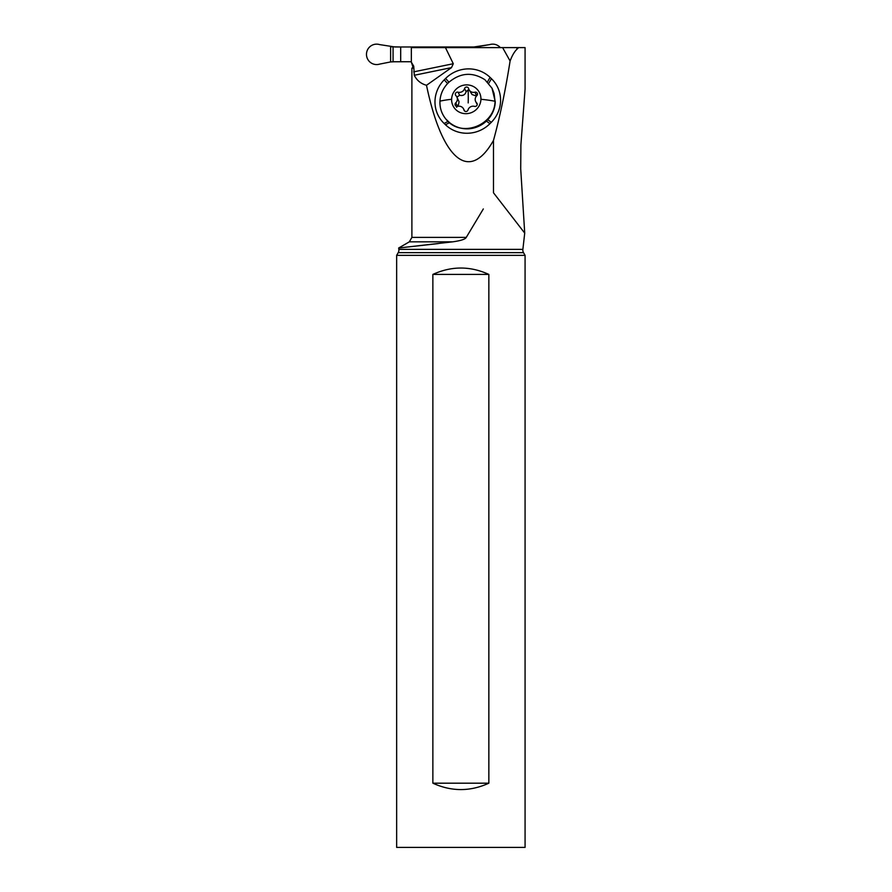<?xml version="1.0" encoding="UTF-8"?>
<svg xmlns="http://www.w3.org/2000/svg" width="892" height="892" viewBox="0 0 892 892"><rect width="100%" height="100%" fill="white"/><g stroke="black" fill="none" stroke-linecap="round" stroke-linejoin="round"><path stroke-width="1.34" d="M394.978 61.738L390.607 61.938L393.071 61.782L390.607 61.938L390.607 46.774L400.686 46.975L400.686 61.738L393.071 61.782L411.335 61.738L400.686 61.738M379.602 64.112L390.607 61.938L379.602 64.112A10.213 10.135 -90 0 1 373.625 64.112A10.213 10.135 -90 0 0 379.602 64.112M379.602 44.6A10.213 10.135 -90 0 0 366.924 51.346A10.213 10.135 -90 0 0 373.625 64.112A10.213 10.135 -90 0 1 366.924 51.346A10.213 10.135 -90 0 1 379.602 44.6L394.978 46.975L379.602 44.6M467.33 46.975L400.686 46.975L473.908 46.975L467.33 46.975L467.33 47.611M476.105 46.93L489.741 44.6A10.213 10.135 -90 0 1 500.345 47.611A10.213 10.135 -90 0 0 489.741 44.6L473.908 46.975L476.105 46.93L476.105 47.611M438.385 243.561L398.657 248.009L398.847 249.37A5.14 5.14 0 0 1 398.2 252.648L396.65 255.346L525.076 255.346L523.515 252.648A5.14 5.14 0 0 1 522.879 249.37L524.719 233.113L493.488 192.784L493.488 140.401C499.866 117.142 505.407 90.672 510.101 60.991C512.164 55.46 514.539 51.446 517.215 48.96L518.575 47.611L525.076 47.611L525.076 89.022L520.883 145.028L520.705 168.833L524.719 233.113M483.33 208.94L466.26 237.395C465.334 239.223 460.796 240.706 452.657 241.844L398.657 248.009L409.328 241.844L452.657 241.844M525.076 255.346L525.076 847.4L396.65 847.4L396.65 255.346M432.865 783.187L432.865 274.413C451.53 265.916 470.195 265.916 488.849 274.413L488.849 783.187L432.865 783.187C451.53 791.695 470.195 791.695 488.849 783.187M518.575 47.611L509.745 47.611M517.215 48.96L516.468 47.611L411.335 47.611L411.335 62.15L412.706 66.231L413.743 66.231L411.335 62.15M509.6 47.611L471.723 47.611M466.26 237.395L411.892 237.395L411.892 68.16L412.706 68.16L412.706 66.231M445.442 47.611L453.281 63.722L451.508 67.614L426.499 85.286C442.164 160.404 469.549 182.938 493.488 140.401M413.743 66.231L414.289 75.274C416.754 80.347 420.823 83.692 426.499 85.286M510.101 60.991L502.609 47.611M489.953 123.665A31.666 30.629 152.2 0 1 445.476 124.757L444.127 123.464A31.666 30.629 152.2 0 1 444.249 79.834L445.599 78.474A31.666 30.629 152.2 0 1 490.076 77.381L491.425 78.674A31.666 30.629 152.2 0 1 491.302 122.304L489.953 123.665L486.396 121.1M492.005 88.185L495.261 101.666A27.931 27.016 152.2 0 1 468.155 128.849C461.186 129.028 454.987 126.954 449.557 122.639L445.822 119.015C460.829 138.806 495.027 125.159 495.027 101.231L494.079 93.415L492.005 88.196L484.958 79.767C472.548 71.795 460.551 72.609 448.955 82.209L447.594 83.569C442.911 88.564 440.358 94.418 439.946 101.153C439.689 107.854 441.64 113.819 445.822 119.015M451.62 99.28A14.774 14.283 -27.8 0 0 465.869 113.674A14.774 14.283 -27.8 0 0 480.933 99.28A14.774 14.283 -27.8 0 0 466.683 84.885A14.774 14.283 -27.8 0 0 451.62 99.28A51.368 11.473 -178.4 0 0 439.946 101.153M455.054 104.364A2.119 2.052 152.2 0 1 455.723 102.892A5.218 5.04 -27.8 0 0 455.923 95.667A2.119 2.052 152.2 0 1 458.064 92.199A5.218 5.04 -27.8 0 0 464.542 88.587A2.119 2.052 152.2 0 1 468.612 88.587A5.218 5.04 -27.8 0 0 474.89 92.199A2.119 2.052 152.2 0 1 476.83 95.667A5.218 5.04 -27.8 0 0 476.629 102.892A2.119 2.052 152.2 0 1 474.488 106.36A5.218 5.04 -27.8 0 0 468.01 109.972A2.119 2.052 152.2 0 1 463.94 109.972A5.218 5.04 -27.8 0 0 457.663 106.36A2.119 2.052 152.2 0 1 455.054 104.364M456.604 107.285L457.34 105.958L455.723 102.892M456.804 96.849L459.046 101.755L458.521 104.62L457.34 105.958M456.882 97.116L459.67 95.266L458.064 92.199M469.37 90.348L468.144 89.936L466.159 91.642C465.111 94.842 462.948 96.046 459.67 95.266M477.242 95.121L474.979 95.578L472.046 94.541L469.047 89.735M488.849 274.413L432.865 274.413M400.686 46.975L394.978 46.975M393.071 61.782L393.071 46.93M478.736 46.774L478.736 47.611M398.2 252.648L523.515 252.648M522.879 249.37L398.847 249.37M453.281 63.722L413.743 71.851M414.289 75.274L451.508 67.614M487.757 119.74L491.302 122.304M449.557 122.639L445.476 124.757M444.127 123.464L448.107 121.401M444.249 79.834L447.594 83.569M448.955 82.209L445.599 78.474M487.433 81.964L490.076 77.381M480.933 99.28A51.368 11.473 1.6 0 1 495.027 101.231M466.159 91.642L464.542 88.587M476.506 95.266L474.89 92.199M477.175 103.94L476.629 102.892M464.409 110.853L463.94 109.972M468.144 89.936A25.11 3.055 -90 0 1 468.2 102.926M491.425 78.674L488.76 83.291M477.209 104.464L475.748 101.71M464.732 111.143L463.505 108.824M409.328 241.844L411.892 237.395"/></g></svg>
